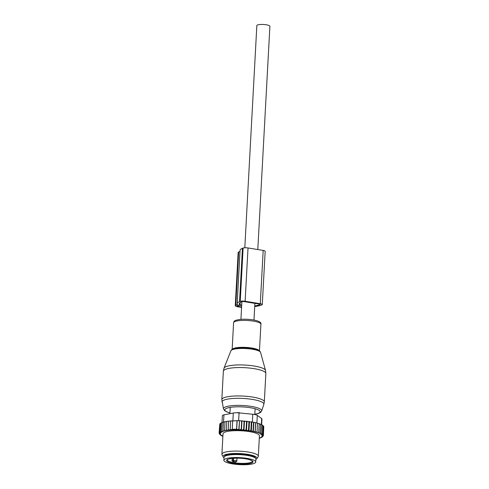 <?xml version="1.0" encoding="UTF-8"?>
<svg xmlns="http://www.w3.org/2000/svg" width="489" height="489" viewBox="0 0 489 489"><rect width="100%" height="100%" fill="white"/><g stroke="black" fill="none" stroke-linecap="round" stroke-linejoin="round"><path stroke-width="0.73" d="M244.806 247.782L256.841 25.569A6.534 1.436 3.1 0 1 261.34 24.45A6.534 1.436 3.1 0 1 269.891 26.278L257.801 249.555M237.685 412.557L237.587 412.594A2.433 2.109 -110.1 0 1 237.685 412.557L240.319 413.034M237.11 412.789L237.562 412.6M223.864 460.271L224.023 457.313A15.954 3.509 3.1 0 1 224.292 456.726A15.954 3.509 3.1 0 1 241.511 454.758A15.954 3.509 3.1 0 1 255.888 459.037L255.729 461.995A15.954 3.509 3.1 0 1 255.46 462.582A15.954 3.509 3.1 0 1 238.241 464.55A15.954 3.509 3.1 0 1 223.864 460.271A15.954 3.509 3.1 0 1 224.133 459.684A15.954 3.509 3.1 0 1 241.352 457.716A15.954 3.509 3.1 0 1 255.729 461.995M232.892 461.604L236.089 461.695L235.545 462.038A12.616 2.775 3.1 0 1 232.892 461.604L232.055 460.827L232.189 458.389M235.545 462.038L236.609 461.518M222.874 436.329A21.577 4.743 -176.9 0 1 222.538 436.188L221.884 435.882A21.577 4.743 -176.9 0 1 221.425 435.638L221.817 435.461L220.918 435.332A21.577 4.743 -176.9 0 1 220.582 435.082L221.071 434.923L220.221 434.77A21.577 4.743 -176.9 0 1 220.172 434.715A21.577 4.743 -176.9 0 1 220.007 434.519L220.594 434.379L219.805 434.208A21.577 4.743 -176.9 0 1 219.714 433.963L220.386 433.841L219.677 433.657A21.577 4.743 -176.9 0 1 219.708 433.413L220.46 433.315L219.824 433.12A21.577 4.743 -176.9 0 1 219.983 432.887L220.802 432.808L220.264 432.6A21.577 4.743 -176.9 0 1 220.545 432.38L221.419 432.331L220.979 432.117A21.577 4.743 -176.9 0 1 221.376 431.909L222.299 431.885L221.957 431.665A21.577 4.743 -176.9 0 1 222.519 431.463L223.241 431.237A21.577 4.743 -176.9 0 1 223.98 431.047L224.769 430.87A21.577 4.743 -176.9 0 1 225.521 430.723A21.577 4.743 -176.9 0 1 225.729 430.687L226.486 430.558A21.577 4.743 -176.9 0 1 227.795 430.375L228.363 430.308A21.577 4.743 -176.9 0 1 241.377 430.039L242.092 430.082A21.577 4.743 -176.9 0 1 243.815 430.204L244.873 430.289A21.577 4.743 -176.9 0 1 246.273 430.424L247.489 430.564A21.577 4.743 -176.9 0 1 248.705 430.717L249.977 430.895A21.577 4.743 -176.9 0 1 251.053 431.066L252.269 431.274A21.577 4.743 -176.9 0 1 253.192 431.451L254.323 431.689A21.577 4.743 -176.9 0 1 255.172 431.885L256.199 432.142A21.577 4.743 -176.9 0 1 256.969 432.349L257.88 432.631A21.577 4.743 -176.9 0 1 258.553 432.857L259.341 433.144A21.577 4.743 -176.9 0 1 259.91 433.382L260.564 433.688A21.577 4.743 -176.9 0 1 261.022 433.926L260.625 434.104L261.529 434.238A21.577 4.743 -176.9 0 1 261.866 434.489L261.377 434.648L262.22 434.8A21.577 4.743 -176.9 0 1 262.44 435.045L261.853 435.192L262.642 435.363A21.577 4.743 -176.9 0 1 262.734 435.607L262.061 435.73L262.77 435.913A21.577 4.743 -176.9 0 1 262.74 436.151L261.988 436.255L262.617 436.451A21.577 4.743 -176.9 0 1 262.465 436.683L261.646 436.756L262.183 436.97A21.577 4.743 -176.9 0 1 262.159 436.989A21.577 4.743 -176.9 0 1 261.902 437.184L261.028 437.239L261.468 437.453A21.577 4.743 -176.9 0 1 261.071 437.661L260.148 437.686L260.484 437.906A21.577 4.743 -176.9 0 1 259.922 438.107L259.304 438.12M258.326 456.2L259.433 435.772A18.234 4.01 -176.9 0 0 248.033 431.414A18.234 4.01 -176.9 0 0 227.953 431.353A18.234 4.01 -176.9 0 0 223.015 433.798L221.908 454.226A18.234 4.01 3.1 0 1 226.847 451.781A18.234 4.01 3.1 0 1 246.927 451.842A18.234 4.01 3.1 0 1 258.326 456.2A18.234 4.01 3.1 0 1 258.143 456.714L256.817 458.682A17.005 3.741 -176.9 0 0 247.367 454.293A17.005 3.741 -176.9 0 0 227.629 454.085A17.005 3.741 -176.9 0 0 223.143 456.86A17.005 3.741 -176.9 0 0 223.999 457.716M259.207 438.327L259.476 437.912M260.484 437.906L260.802 437.502M261.468 437.453L261.872 437.044M262.672 436.494L262.183 436.97L262.666 436.549M263.198 435.687L262.465 436.683M262.617 436.451L263.18 436.023M263.76 426.983L263.4 435.479L262.74 436.151M262.77 435.913L263.4 435.479M263.4 426.292L263.785 426.469L263.333 434.91L262.734 435.607M262.642 435.363L263.333 434.91M262.752 425.619L263.424 425.895L262.966 434.336L262.44 435.045M262.22 434.8L262.966 434.336M261.829 424.972L262.77 425.314L262.312 433.761L261.866 434.489M261.529 434.238L262.312 433.761M260.13 424.195L261.841 424.745L261.022 433.926M260.564 433.688L261.383 433.187M258.883 423.682L260.643 424.189L259.91 433.382M259.341 433.144L260.185 432.631M258.553 432.857L258.736 432.093L257.88 432.631M256.969 432.349L257.055 431.579L256.199 432.142M255.172 431.885L255.16 431.109L254.323 431.689M253.192 431.451L253.088 430.675L252.269 431.274M251.053 431.066L250.857 430.283L249.977 430.895M248.705 430.717L248.498 429.947L247.489 430.564M244.873 430.289L246.083 429.672L246.273 430.424M242.092 430.082L243.644 429.458L243.815 430.204M228.363 430.308L228.198 429.574L230.331 430.112L230.172 429.391L232.33 429.697L232.238 429.269L236.566 429.177L236.658 429.605L238.858 429.214L239.011 429.929L241.211 429.305L241.377 430.039M236.658 429.605L237.141 420.723L228.65 421.133L228.198 429.574M227.795 430.375L226.309 429.819L226.486 430.558M228.938 421.108L226.768 421.371L226.309 429.819M225.729 430.687L224.579 430.118L224.769 430.87M227.134 421.359L225.038 421.677L224.579 430.118M223.98 431.047L223.033 430.473L223.241 431.237M225.49 421.677L223.491 422.031L223.033 430.473M222.519 431.463L221.706 430.888L221.957 431.665M224.029 422.068L222.165 422.441L221.706 430.888M222.153 422.655L221.095 422.899L220.637 431.341L221.376 431.909M220.979 432.117L220.637 431.341M221.083 423.181L220.301 423.395L219.842 431.836L220.545 432.38M220.264 432.6L219.842 431.836M220.282 423.755L219.787 423.914L219.329 432.362L219.983 432.887M219.824 433.12L219.329 432.362M219.763 424.391L219.109 432.906L219.708 433.413M219.677 433.657L219.109 432.906M219.206 433.034L219.714 433.963M219.805 434.208L219.182 433.474M219.555 433.914L220.007 434.519M220.221 434.77L219.543 434.049L220.221 434.77M220.582 435.082L220.197 434.623M221.425 435.638L221.132 435.198M222.538 436.188L222.33 435.754M239.011 429.929L239.512 420.754L238.858 429.214M237.024 420.736L236.566 429.177M232.697 420.821L232.238 429.269M230.631 420.95L230.172 429.391M230.191 420.986L238.638 420.65L253.657 422.251M222 422.685L222.379 415.644A6.076 1.339 -176.9 0 1 223.931 414.849L233.29 413.028A6.076 1.339 3.1 0 1 239.06 412.912L252.776 414.25A6.076 1.339 3.1 0 1 257.3 415.381L261.658 418.541A6.076 1.339 3.1 0 1 261.957 418.987L261.652 424.684M255.478 458.181A15.501 3.411 -176.9 0 0 255.484 458.126A15.501 3.411 -176.9 0 0 245.79 454.422A15.501 3.411 -176.9 0 0 228.73 454.367A15.501 3.411 -176.9 0 0 224.524 456.445A15.501 3.411 -176.9 0 0 224.524 456.5M255.869 459.44A17.005 3.741 -176.9 0 0 256.817 458.682M223.143 456.86L222.037 454.758A18.234 4.01 3.1 0 1 221.908 454.226M237.141 420.723L239.31 420.772M239.512 420.754L241.67 420.864L241.211 429.305M253.088 430.675L253.546 422.227L253.858 422.294L241.67 420.864M253.351 431.671L253.858 422.294L255.619 422.667L255.16 431.109M257.055 431.579L257.514 423.138L255.619 422.667M257.41 423.187L259.188 423.651L258.736 432.093M241.951 420.846L241.45 430.094M244.097 421.017L243.644 429.458M244.469 421.005L243.962 430.308M246.542 421.231L246.083 429.672M246.994 421.237L246.487 430.583M248.956 421.506L248.498 429.947M249.488 421.542L248.98 430.913M251.315 421.842L250.857 430.283M251.829 421.909L251.322 431.286M255.729 422.722L255.221 432.099M240.001 251.474A3.038 0.666 3.1 0 1 239.989 251.48L238.675 251.982A4.866 1.07 3.1 0 0 238.149 252.428L235.264 305.717A4.866 1.07 3.1 0 1 235.79 305.27L238.675 251.982M237.177 303.626L240.062 250.331A22.036 4.847 3.1 0 1 242.434 248.32L243.125 248.057A3.649 0.801 3.1 0 1 248.021 247.954L263.18 250.429L260.295 303.724L245.13 301.248A3.649 0.801 3.1 0 0 240.24 301.346L239.549 301.609A22.036 4.847 3.1 0 0 237.177 303.626A22.036 4.847 3.1 0 0 237.397 304.384A3.038 0.666 3.1 0 1 237.428 304.494A3.038 0.666 3.1 0 1 237.104 304.769L235.79 305.27M241.578 307.416L237.923 306.823A4.866 1.07 3.1 0 1 235.264 305.717M260.295 303.724A3.649 0.801 3.1 0 1 262.287 304.549A3.649 0.801 3.1 0 1 261.896 304.885L261.205 305.148A22.036 4.847 3.1 0 1 254.714 306.511M254.745 305.906A19.908 4.377 3.1 0 0 259.311 304.836L260.014 304.28M260.001 304.574A1.522 0.336 3.1 0 0 260.16 304.439A1.522 0.336 3.1 0 0 259.329 304.091L244.17 301.615A1.522 0.336 3.1 0 0 242.134 301.658L241.444 301.921A19.908 4.377 3.1 0 0 239.298 303.742A19.908 4.377 3.1 0 0 239.744 304.739L241.7 305.112M241.603 306.97L238.748 306.505A3.038 0.666 3.1 0 1 237.086 305.814A3.038 0.666 3.1 0 1 237.416 305.539L238.919 305.112L241.676 305.558M263.18 250.429A3.649 0.801 3.1 0 1 265.172 251.26L262.287 304.549M237.189 412.789A2.433 2.109 -110.1 0 1 237.587 412.594L237.526 412.612M239.469 412.948A2.433 1.009 -81 0 0 239.145 412.527M228.284 455.18A14.285 3.142 3.1 0 1 251.884 456.457M252.776 462.337A13.221 2.91 3.1 0 1 237.385 463.872A13.221 2.91 3.1 0 1 226.817 459.935A13.221 2.91 3.1 0 1 242.208 458.395A13.221 2.91 3.1 0 1 252.776 462.337M252.422 461.225A12.616 2.775 3.1 0 1 252.214 461.689A12.616 2.775 3.1 0 1 238.595 463.242A12.616 2.775 3.1 0 1 227.232 459.862L227.306 459.746C227.697 458.45 238.216 457.453 245.545 458.829C252.128 459.819 253.106 461.861 252.422 461.225M233.112 458.297L232.978 460.834L233.412 460.662A0.605 0.532 69 0 0 233.919 461.347M232.055 460.827L232.978 460.834A0.605 0.532 -111 0 0 233.485 461.512M235.649 461.867A0.605 0.532 69 0 0 235.9 461.842L236.859 461.029A1.822 0.403 -176.9 0 0 235.472 460.565A1.822 0.403 -176.9 0 0 233.412 460.662L233.54 458.266M223.931 414.849L223.54 422.019M233.29 413.028L232.874 420.772M257.3 415.381L256.884 422.991M261.658 418.541L261.328 424.58M239.06 412.912L238.638 420.65M252.776 414.25L252.361 421.995M224.029 368.162A20.831 4.578 3.1 0 1 232.978 365.234A20.831 4.578 3.1 0 1 253.87 365.968A20.831 4.578 3.1 0 1 265.515 370.405L265.851 373.517A21.278 4.676 3.1 0 0 254.61 368.749A21.278 4.676 3.1 0 0 232.581 367.881A21.278 4.676 3.1 0 0 223.357 371.212L224.029 368.162L230.9 350.778A14.89 3.276 -176.9 0 1 237.299 348.688A14.89 3.276 -176.9 0 1 252.238 349.213A14.89 3.276 -176.9 0 1 260.558 352.386L265.515 370.405M230.9 350.778C231.548 350.252 230.215 349.776 235.582 348.516A14.309 3.148 3.1 0 1 237.66 348.235A14.309 3.148 3.1 0 1 256.15 349.629C261.346 351.463 259.971 351.793 260.558 352.386M222.03 402.196A20.966 4.609 3.1 0 1 231.095 398.633A20.966 4.609 3.1 0 1 253.357 399.586A20.966 4.609 3.1 0 1 263.822 404.458L261.639 410.992A19.132 4.205 3.1 0 0 252.086 406.542A19.132 4.205 3.1 0 0 231.768 405.674A19.132 4.205 3.1 0 0 223.497 408.926L221.823 399.605A21.278 4.676 3.1 0 1 231.04 396.273A21.278 4.676 3.1 0 1 253.076 397.135A21.278 4.676 3.1 0 1 264.311 401.903L265.851 373.517M233.595 322.746L232.141 349.537A13.68 3.007 3.1 0 1 238.064 347.526A13.68 3.007 3.1 0 1 251.951 348.04A13.68 3.007 3.1 0 1 259.445 351.01L260.906 324.225A13.68 3.007 3.1 0 0 253.687 321.163A13.68 3.007 3.1 0 0 239.518 320.607A13.68 3.007 3.1 0 0 233.595 322.746C234.011 320.815 234.537 320.319 240.24 319.396C249.708 318.584 262.306 320.711 260.906 324.225M229.928 412.881A17.665 3.881 3.1 0 1 232.538 407.08A17.665 3.881 3.1 0 1 256.169 409.042A17.665 3.881 3.1 0 1 254.818 414.226M237.104 304.769L239.989 251.48M239.549 301.609L242.434 248.32M240.24 301.346L243.125 248.057M259.311 304.836L259.353 304.097M240.062 304.843L240.185 302.538M239.744 304.739L239.848 302.795M238.748 306.505L238.821 305.099M245.13 301.248L248.021 247.954M253.98 320.044L254.885 303.363M240.93 319.335L241.884 301.75M254.8 414.538L255.111 408.731M229.885 413.688L230.227 407.38M225.777 455.84L225.814 455.192M254.304 457.386L254.341 456.738M237.012 458.162L236.859 461.029M264.311 401.903L263.822 404.458M223.497 408.926L224.543 410.577L226.743 411.885L229.928 412.948M261.639 410.992L260.423 412.52L258.088 413.584L254.812 414.299M221.823 399.605L223.357 371.212"/></g></svg>
